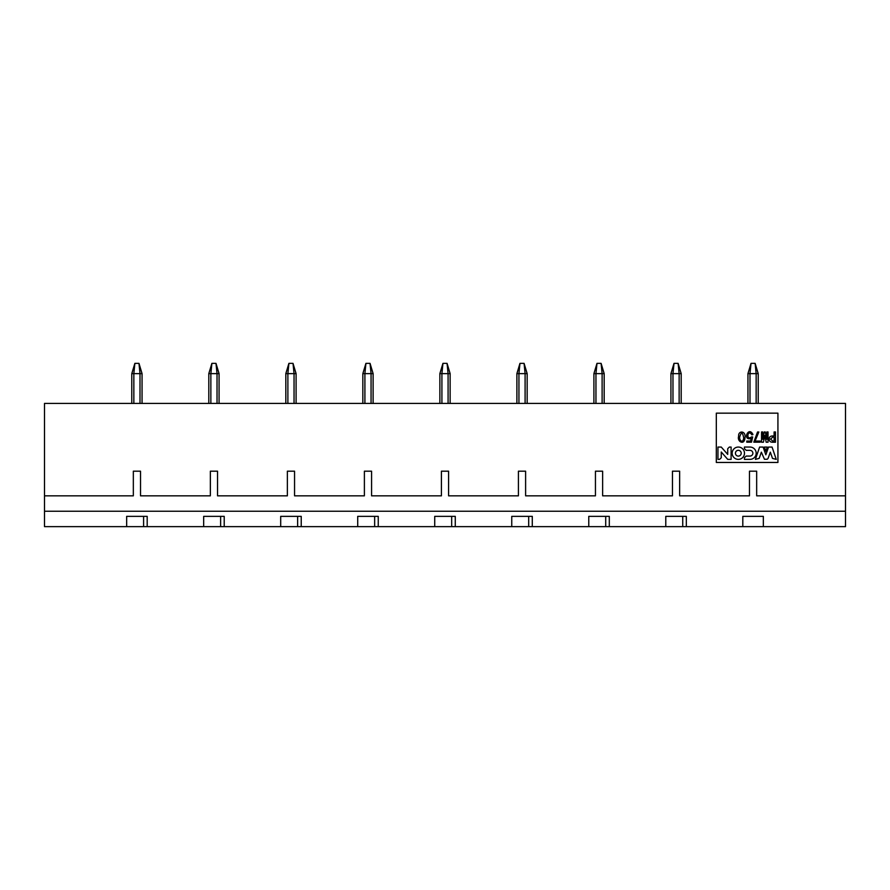 <?xml version="1.0" encoding="UTF-8"?>
<svg xmlns="http://www.w3.org/2000/svg" width="890" height="890" viewBox="0 0 890 890"><rect width="100%" height="100%" fill="white"/><g stroke="black" fill="none" stroke-linecap="round" stroke-linejoin="round"><path stroke-width="1.33" d="M845.5 495.83L756.667 495.83L756.667 471.188L749.48 471.188L749.48 495.83L679.649 495.83L679.649 471.188L672.462 471.188L672.462 495.83L602.63 495.83L602.63 471.188L595.443 471.188L595.443 495.83L525.612 495.83L525.612 471.188L518.425 471.188L518.425 495.83L448.593 495.83L448.593 471.188L441.407 471.188L441.407 495.83L371.575 495.83L371.575 471.188L364.388 471.188L364.388 495.83L294.557 495.83L294.557 471.188L287.37 471.188L287.37 495.83L217.538 495.83L217.538 471.188L210.352 471.188L210.352 495.83L140.52 495.83L140.52 471.188L133.333 471.188L133.333 495.83L44.5 495.83L44.5 403.415L845.5 403.415L845.5 526.635L763.342 526.635L763.342 516.367L742.805 516.367L742.805 526.635L686.323 526.635L686.323 516.367L665.787 516.367L665.787 526.635L609.305 526.635L609.305 516.367L588.768 516.367L588.768 526.635L532.287 526.635L532.287 516.367L511.75 516.367L511.75 526.635L455.268 526.635L455.268 516.367L434.732 516.367L434.732 526.635L378.25 526.635L378.25 516.367L357.713 516.367L357.713 526.635L378.25 526.635M716.317 413.16L716.317 462.455L777.927 462.455L777.927 413.16L716.317 413.16M742.805 526.635L763.342 526.635M682.73 516.367L682.73 526.635L686.323 526.635M764.443 459.251L761.351 452.176L759.181 458.395L755.41 459.374L759.615 447.058L763.108 447.058L765.834 454.801L768.56 447.058L772.053 447.058L776.258 459.374L772.487 458.395L770.328 452.176L768.07 458.417L767.225 459.251L764.443 459.251M772.353 442.219C770.306 442.152 769.238 441.106 769.171 439.093C769.238 437.09 770.306 436.044 772.353 435.978L774.1 435.978L774.1 431.95L775.479 431.95L775.479 442.219L772.353 442.219M761.551 442.219L761.551 431.95L762.752 431.95L762.752 439.282L764.31 431.95L765.267 431.95L766.835 439.282L766.835 431.95L768.037 431.95L768.037 442.219L766.168 442.219L764.855 435.433L763.409 442.219L761.551 442.219M752.962 434.531L751.883 434.832C747.578 428.212 745.698 441.44 751.638 436.879L752.662 436.99L751.516 442.163L746.777 442.163L746.777 441.073L750.615 441.073L751.216 438.492C741.926 441.051 748.501 425.509 752.962 434.531M744.975 437.747C744.541 445.857 736.809 441.585 738.644 436.267C737.977 430.371 746.209 430.46 744.975 437.747M760.227 441.073L760.227 442.163L753.797 442.163L757.524 432.006L758.847 432.006L755.065 441.073L760.227 441.073M767.269 447.058L765.834 451.263L764.399 447.058L767.269 447.058M729.366 447.058L731.102 447.058L731.102 459.374L727.731 459.374L721.256 452.02L721.256 457.76L719.554 459.374L717.952 459.374L717.952 447.058L721.245 447.058L727.72 454.401L727.72 448.716L729.366 447.058M749.981 459.374L744.429 459.374L744.429 457.749L746.198 456.069L749.981 456.069A2.904 2.904 0 0 0 752.884 453.21A2.904 2.904 0 0 0 749.981 450.351L746.198 450.351L744.429 448.671L744.429 447.047L749.981 447.047A6.208 6.208 0 0 1 756.189 453.21A6.208 6.208 0 0 1 749.981 459.374M732.159 453.221A6.163 6.163 0 0 1 741.403 447.881A6.163 6.163 0 0 1 741.403 458.55A6.163 6.163 0 0 1 732.159 453.221M770.551 439.093L772.72 437.112L774.1 437.112L774.1 441.073L772.72 441.073L770.551 439.093M743.717 438.103C742.627 444.422 738.789 439.627 739.812 436.623C741.381 431.639 742.683 432.128 743.717 438.103M735.429 453.221A2.881 2.881 0 0 1 739.757 450.718A2.881 2.881 0 0 1 739.757 455.713A2.881 2.881 0 0 1 735.429 453.221M665.787 526.635L682.73 526.635M605.712 516.367L605.712 526.635L609.305 526.635M588.768 526.635L605.712 526.635M528.693 516.367L528.693 526.635L532.287 526.635M511.75 526.635L528.693 526.635M451.675 516.367L451.675 526.635L455.268 526.635M434.732 526.635L451.675 526.635M374.657 516.367L374.657 526.635M44.5 495.83L44.5 511.238L845.5 511.238M44.5 511.238L44.5 526.635L126.658 526.635L126.658 516.367L147.195 516.367L147.195 526.635L203.677 526.635L203.677 516.367L224.213 516.367L224.213 526.635L280.695 526.635L280.695 516.367L301.232 516.367L301.232 526.635L357.713 526.635M301.232 526.635L280.695 526.635M224.213 526.635L203.677 526.635M147.195 526.635L126.658 526.635M297.638 516.367L297.638 526.635M220.62 516.367L220.62 526.635M143.602 516.367L143.602 526.635M131.787 373.633L131.787 403.415L131.787 373.633L134.868 363.365L133.845 373.633L131.787 373.633M140.008 403.415L140.008 373.633L138.974 363.365L142.055 373.633L133.845 373.633L133.845 403.415M142.055 373.633L142.055 403.415M219.073 373.633L217.027 373.633L215.992 363.365L219.073 373.633L219.073 403.415M208.805 403.415L208.805 373.633L211.887 363.365L210.863 373.633L208.805 373.633M217.027 403.415L217.027 373.633L210.863 373.633L211.887 363.365L215.992 363.365M285.824 403.415L285.824 373.633L288.905 363.365L287.882 373.633L285.824 373.633M294.045 403.415L294.045 373.633L287.882 373.633L288.905 363.365L293.01 363.365L296.092 373.633L294.045 373.633L293.01 363.365M296.092 373.633L296.092 403.415M371.063 403.415L371.063 373.633L362.842 373.633L365.924 363.365L370.04 363.365L373.11 373.633L371.063 373.633L370.04 363.365L373.11 373.633L373.11 403.415L373.11 373.633M362.842 403.415L362.842 373.633M439.86 403.415L439.86 373.633L442.942 363.365L441.918 373.633L439.86 373.633M448.082 403.415L448.082 373.633L447.058 363.365L450.14 373.633L450.14 403.415L450.14 373.633L441.918 373.633L441.918 403.415M516.89 403.415L516.89 373.633L519.96 363.365L518.937 373.633L516.89 373.633M525.1 403.415L525.1 373.633L524.077 363.365L527.158 373.633L527.158 403.415L527.158 373.633L518.937 373.633L518.937 403.415M602.118 403.415L602.118 373.633L601.095 363.365L604.177 373.633L604.177 403.415L604.177 373.633L593.908 373.633L596.99 363.365L595.955 373.633L595.955 403.415M593.908 403.415L593.908 373.633L596.99 363.365L601.095 363.365M670.927 403.415L670.927 373.633L674.008 363.365L672.973 373.633L670.927 373.633M679.137 403.415L679.137 373.633L678.113 363.365L681.195 373.633L681.195 403.415L681.195 373.633L672.973 373.633L672.973 403.415M747.945 403.415L747.945 373.633L751.027 363.365L749.992 373.633L747.945 373.633L751.027 363.365L755.132 363.365L758.213 373.633L749.992 373.633L749.992 403.415M758.213 373.633L758.213 403.415L758.213 373.633M134.868 363.365L138.974 363.365M365.924 363.365L364.9 373.633L364.9 403.415M442.942 363.365L447.058 363.365M519.96 363.365L524.077 363.365M674.008 363.365L678.113 363.365M756.155 403.415L756.155 373.633L755.132 363.365M210.863 373.633L210.863 403.415M287.882 373.633L287.882 403.415"/></g></svg>
